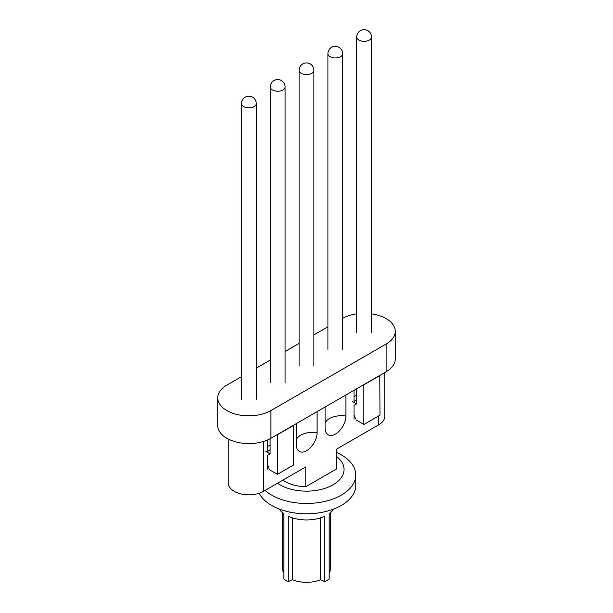 <?xml version="1.0" encoding="UTF-8"?>
<svg xmlns="http://www.w3.org/2000/svg" width="613" height="613" viewBox="0 0 613 613"><rect width="100%" height="100%" fill="white"/><g stroke="black" fill="none" stroke-linecap="round" stroke-linejoin="round"><path stroke-width="0.92" d="M270.103 438.739L270.103 453.873L265.835 451.413M371.516 313.848A31.148 17.984 180 0 1 395.27 331.311L395.27 359.042A31.148 17.984 180 0 1 386.152 371.754L270.9 438.295A31.148 17.984 180 0 1 236.955 442.195A31.148 17.984 180 0 1 217.73 425.575L217.73 397.852A31.148 17.984 180 0 1 226.848 385.133L241.484 376.689M395.27 331.311A31.148 17.984 180 0 1 386.152 344.031L270.9 410.564A31.148 17.984 180 0 1 236.955 414.465A31.148 17.984 180 0 1 217.73 397.852M256.272 368.152L270.295 360.053M285.083 351.517L299.106 343.418M313.894 334.882L327.917 326.783M342.705 318.254A31.148 17.984 180 0 1 356.728 313.848M379.807 375.417L379.983 415.131L363.861 424.441L363.861 384.834L379.983 375.524M354.015 414.909L355.371 418.418M355.938 419.859L363.861 424.441M356.544 388.849L356.544 403.975L352.276 401.507M267.575 464.815L268.938 468.317M269.498 469.765L277.428 474.339L293.543 465.029L293.543 425.422L277.428 434.732L277.428 474.339M333.779 509.012A29.11 16.804 180 0 1 329.173 513.679L329.173 579.032A29.11 16.804 180 0 1 324.752 581.584L320.553 579.722A23.999 13.854 180 0 1 292.447 579.729L288.248 581.584A29.11 16.804 180 0 1 283.827 579.032L283.827 513.679A29.11 16.804 180 0 1 279.221 509.012M324.752 581.584L324.752 516.238A29.11 16.804 180 0 1 288.248 516.238L288.248 581.584M384.749 372.566L384.749 416.396A20.627 11.908 180 0 1 378.711 424.817L336.368 449.26L336.368 469.068L305.795 486.714L305.795 466.907L263.46 491.35A20.627 11.908 180 0 1 240.986 493.932A20.627 11.908 180 0 1 228.251 482.929L228.251 439.054M356.544 399.914L354.015 401.377L354.015 390.312M325.089 407.009L325.089 428.043A14.712 8.49 120 0 0 325.779 431.943A14.712 8.49 120 0 0 337.38 432.755A14.712 8.49 120 0 0 345.893 416.035L345.893 394.994M296.278 423.644L296.278 444.678A14.712 8.49 120 0 0 296.968 448.578A14.712 8.49 120 0 0 308.569 449.39A14.712 8.49 120 0 0 317.082 432.671L317.082 411.63M267.575 439.958L267.575 451.283L270.103 449.819M267.575 469.106L267.575 455.244L270.026 453.827M354.015 419.2L354.015 405.339L356.459 403.929M356.544 395.17L354.015 396.626M267.575 446.532L270.103 445.069M277.52 483.236A37.523 21.662 0 0 0 279.965 484.791A37.523 21.662 0 0 0 331.181 485.795A37.523 21.662 0 0 0 336.368 456.356M282.961 480.094A29.876 17.248 0 0 0 305.795 486.714M336.368 452.379A49.285 28.451 180 0 1 341.349 454.892A49.285 28.451 180 0 1 355.785 475.014L355.785 485.32A49.285 28.451 180 0 1 313.442 513.487A49.285 28.451 180 0 1 259.169 493.25M355.785 475.014A49.285 28.451 180 0 1 325.357 501.304A49.285 28.451 180 0 1 271.651 495.135A49.285 28.451 180 0 1 265.069 490.423M330.499 512.652L330.499 568.496A23.999 13.854 180 0 1 329.173 573.032M320.553 579.722L320.553 517.862M292.447 579.729L292.447 517.862M283.827 573.032A23.999 13.854 180 0 1 282.501 568.496L282.501 512.652M386.152 344.031L386.152 371.754M270.9 410.564L270.9 438.295M371.516 332.821L371.516 37.056A7.394 4.268 180 0 1 366.949 40.994A7.394 4.268 180 0 1 358.896 40.067A7.394 4.268 180 0 1 356.728 37.056L356.728 332.821M342.705 349.456L342.705 53.683A7.394 4.268 180 0 1 338.138 57.63A7.394 4.268 180 0 1 330.085 56.703A7.394 4.268 180 0 1 327.917 53.683L327.917 349.456M313.894 366.091L313.894 70.319A7.394 4.268 180 0 1 309.327 74.265A7.394 4.268 180 0 1 301.274 73.338A7.394 4.268 180 0 1 299.106 70.319L299.106 366.091M285.083 382.727L285.083 86.954A7.394 4.268 180 0 1 280.516 90.9A7.394 4.268 180 0 1 272.463 89.973A7.394 4.268 180 0 1 270.295 86.954L270.295 382.727M256.272 399.362L256.272 103.589A7.394 4.268 180 0 1 251.705 107.536A7.394 4.268 180 0 1 243.652 106.608A7.394 4.268 180 0 1 241.484 103.589L241.484 399.362M378.711 424.817L378.711 415.867M263.46 441.467L263.46 491.35M345.893 416.035A16.98 9.8 0 0 0 325.089 422.955M296.278 439.59A16.98 9.8 180 0 1 317.082 432.671M371.516 37.056A7.394 7.394 0 0 0 364.122 29.662A7.394 7.394 0 0 0 356.728 37.056M342.705 53.683A7.394 7.394 0 0 0 335.311 46.297A7.394 7.394 0 0 0 327.917 53.683M313.894 70.319A7.394 7.394 0 0 0 306.5 62.932A7.394 7.394 0 0 0 299.106 70.319M285.083 86.954A7.394 7.394 0 0 0 277.689 79.56A7.394 7.394 0 0 0 270.295 86.954M256.272 103.589A7.394 7.394 0 0 0 248.878 96.195A7.394 7.394 0 0 0 241.484 103.589"/></g></svg>
